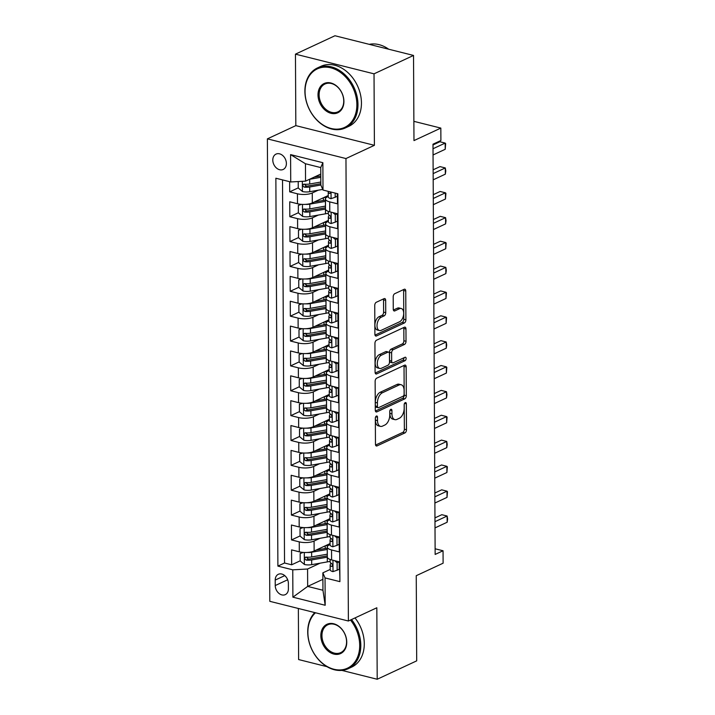 <?xml version="1.0" encoding="UTF-8"?>
<svg xmlns="http://www.w3.org/2000/svg" width="715" height="715" viewBox="0 0 715 715"><rect width="100%" height="100%" fill="white"/><g stroke="black" fill="none" stroke-linecap="round" stroke-linejoin="round"><path stroke-width="1.07" d="M376.403 416.05A1.814 1.019 104.1 0 0 375.33 418.257L375.464 444.194A2.601 1.457 104.1 0 0 376.385 445.99A2.601 1.457 104.1 0 0 377.028 445.91L404.94 432.915A2.601 1.457 104.1 0 0 406.486 429.751L406.343 403.823A1.814 1.019 104.1 0 0 405.7 402.563A1.814 1.019 104.1 0 0 405.253 402.617A1.814 1.019 104.1 0 0 404.172 404.833L404.19 408.185A8.312 4.674 104.1 0 1 399.274 418.302L396.941 419.392A8.312 4.674 104.1 0 1 394.886 419.642A8.312 4.674 104.1 0 1 391.945 413.887L391.927 410.535A1.814 1.019 104.1 0 0 391.284 409.275A1.814 1.019 104.1 0 0 390.828 409.329A1.814 1.019 104.1 0 0 389.755 411.545L389.773 414.897A8.312 4.674 104.1 0 1 384.849 425.023L382.525 426.104A8.312 4.674 104.1 0 1 380.46 426.363A8.312 4.674 104.1 0 1 377.52 420.608L377.502 417.247A1.814 1.019 104.1 0 0 376.859 415.987A1.814 1.019 104.1 0 0 376.403 416.05M272.799 160.089A8.473 6.372 -115 0 0 276.303 167.891A8.473 6.372 -115 0 0 283.167 169.464A8.473 6.372 -115 0 0 286.393 163.494A8.473 6.372 -115 0 0 282.89 155.682A8.473 6.372 -115 0 0 276.017 154.109A8.473 6.372 -115 0 0 272.799 160.089M385.671 300.363A2.601 1.457 104.1 0 0 384.75 298.557A2.601 1.457 104.1 0 0 384.107 298.638L376.278 302.284A2.601 1.457 104.1 0 0 374.74 305.448L374.892 334.245A2.601 1.457 104.1 0 0 375.804 336.041A2.601 1.457 104.1 0 0 376.456 335.97L404.368 322.966A2.601 1.457 104.1 0 0 405.906 319.802L405.754 291.005A2.601 1.457 104.1 0 0 404.833 289.209A2.601 1.457 104.1 0 0 404.19 289.289L394.734 293.695A2.601 1.457 104.1 0 0 393.196 296.859L393.259 309.184A2.601 1.457 104.1 0 0 394.18 310.98A2.601 1.457 104.1 0 0 394.823 310.9L399.515 308.71A6.953 3.906 104.1 0 1 401.24 308.505A6.953 3.906 104.1 0 1 403.609 314.743A6.953 3.906 104.1 0 1 399.578 321.768L381.202 330.33A6.953 3.906 104.1 0 1 379.477 330.544A6.953 3.906 104.1 0 1 377.109 324.306A6.953 3.906 104.1 0 1 381.14 317.272L384.196 315.842A2.601 1.457 104.1 0 0 385.734 312.678L385.671 300.363L383.553 299.826A2.601 1.457 104.1 0 0 383.428 298.959M341.868 670.402L377.198 679.25L416.693 660.857L416.246 575.7L443.112 563.197L443.05 550.764L435.149 554.438L432.995 144.198L440.896 140.524L440.833 128.092L413.869 121.335M374.025 73.833L295.456 54.143L295.831 125.626L374.401 145.315L374.025 73.833L413.529 55.439L413.976 140.596L440.833 128.092M374.401 145.315L345.962 158.551L348.384 621.013L269.805 601.324L267.383 138.862L345.962 158.551M377.198 679.25L376.823 607.768L348.384 621.013M376.671 378.181A2.601 1.457 104.1 0 0 375.134 381.345L375.286 410.142A2.601 1.457 104.1 0 0 376.206 411.947A2.601 1.457 104.1 0 0 376.85 411.867L404.77 398.863A2.601 1.457 104.1 0 0 406.308 395.708L406.156 366.902A2.601 1.457 104.1 0 0 405.235 365.106A2.601 1.457 104.1 0 0 404.592 365.186L376.671 378.181M375.089 372.193L374.937 343.397A2.601 1.457 104.1 0 1 376.474 340.233L404.395 327.238A2.601 1.457 104.1 0 1 405.039 327.157A2.601 1.457 104.1 0 1 405.959 328.954L406.022 341.278A2.601 1.457 104.1 0 1 404.484 344.442L393.161 349.715A2.601 1.457 104.1 0 0 391.623 352.879L391.668 361.057A2.601 1.457 104.1 0 0 392.58 362.854A2.601 1.457 104.1 0 0 393.232 362.773L405.012 357.286A1.814 1.019 104.1 0 1 405.468 357.232A1.814 1.019 104.1 0 1 406.084 358.858A1.814 1.019 104.1 0 1 405.03 360.7L376.653 373.918A2.601 1.457 104.1 0 1 376.01 373.999A2.601 1.457 104.1 0 1 375.089 372.193M295.456 54.143L334.951 35.75L413.529 55.439M298.361 608.474L298.62 659.561L326.969 666.666M289.638 181.69L289.691 191.843L298.244 187.866M305.966 184.273L304.903 184.765M318.175 190.217L312.258 192.978A10.591 3.629 179.7 0 1 297.44 193.792L297.494 203.73L289.745 201.791L289.825 216.708L298.378 212.73M306.1 209.129L305.037 209.629M318.3 215.081L312.392 217.834A10.591 3.629 179.7 0 1 297.574 218.656L297.628 228.594L289.879 226.655L289.95 241.572L298.504 237.586M306.226 233.993L305.162 234.493M318.434 239.945L312.518 242.698A10.591 3.629 179.7 0 1 297.708 243.511L297.753 253.459L290.004 251.519L290.084 266.436L298.638 262.45M306.36 258.857L305.296 259.357M318.559 264.809L312.652 267.562A10.591 3.629 179.7 0 1 297.833 268.375L297.887 278.323L290.138 276.383L290.21 291.3L298.772 287.314M306.485 283.721L305.43 284.213M318.693 289.673L312.777 292.426A10.591 3.629 179.7 0 1 297.967 293.239L298.021 303.187L290.263 301.247L290.344 316.164L298.897 312.178M306.619 308.585L305.555 309.077M318.827 314.537L312.911 317.29A10.591 3.629 179.7 0 1 298.092 318.104L298.146 328.051L290.397 326.112L290.478 341.028L299.031 337.042M306.744 333.449L305.689 333.941M318.953 339.402L313.036 342.154A10.591 3.629 179.7 0 1 298.227 342.968L298.28 352.915L290.522 350.967L290.603 365.892L299.156 361.906M306.878 358.313L305.814 358.805M319.087 364.266L313.17 367.018A10.591 3.629 179.7 0 1 298.352 367.832L298.405 377.779L290.656 375.831L290.737 390.756L299.29 386.77M307.003 383.177L305.949 383.669M319.212 389.13L313.295 391.883A10.591 3.629 179.7 0 1 298.486 392.696L298.539 402.643L290.791 400.695L290.862 415.612L299.415 411.634M307.137 408.042L306.074 408.533M319.346 413.994L313.429 416.747A10.591 3.629 179.7 0 1 298.62 417.56L298.664 427.499L290.916 425.559L290.996 440.476L299.549 436.499M307.271 432.906L306.208 433.397M319.471 438.849L313.563 441.611A10.591 3.629 179.7 0 1 298.745 442.424L298.798 452.363L291.05 450.423L291.121 465.34L299.683 461.363M307.396 457.761L306.333 458.261M319.605 463.713L313.688 466.466A10.591 3.629 179.7 0 1 298.879 467.288L298.924 477.227L291.175 475.287L291.255 490.204L299.808 486.218M307.53 482.625L306.467 483.125M319.739 488.577L313.822 491.33A10.591 3.629 179.7 0 1 299.004 492.143L299.058 502.091L291.309 500.151L291.389 515.068L299.943 511.082M307.656 507.489L306.601 507.99M319.864 513.442L313.948 516.194A10.591 3.629 179.7 0 1 299.138 517.008L299.192 526.955L291.434 525.016L291.514 539.932L299.263 541.872A10.591 3.629 -0.3 0 0 314.082 541.058L319.998 538.306M307.79 532.353L306.726 532.845M300.068 535.946L291.514 539.932M339.875 576.88L339.348 561.847L331.599 559.908A10.591 3.629 -0.3 0 1 327.327 557.021L327.273 547.073A10.591 3.629 -0.3 0 0 331.546 549.96L339.294 551.909L339.214 536.983L331.465 535.043A10.591 3.629 -0.3 0 1 327.202 532.157L327.148 522.209A10.591 3.629 179.7 0 1 329.24 520.028L329.937 519.707M327.148 522.209A10.591 3.629 179.7 0 0 331.411 525.096L339.169 527.044L339.089 512.128L331.34 510.179A10.591 3.629 -0.3 0 1 327.068 507.293L327.014 497.345A10.591 3.629 179.7 0 1 329.106 495.164L329.803 494.843M327.014 497.345A10.591 3.629 179.7 0 0 331.286 500.232L339.035 502.18L338.955 487.264L331.206 485.315A10.591 3.629 -0.3 0 1 326.943 482.428L326.889 472.481A10.591 3.629 179.7 0 1 328.98 470.3L329.678 469.978M326.889 472.481A10.591 3.629 179.7 0 0 331.152 475.377L338.901 477.316L338.83 462.399L331.072 460.451A10.591 3.629 -0.3 0 1 326.809 457.564L326.755 447.626A10.591 3.629 179.7 0 1 328.846 445.436L329.544 445.114M326.755 447.626A10.591 3.629 179.7 0 0 331.027 450.513L338.776 452.452L338.695 437.535L330.947 435.587A10.591 3.629 -0.3 0 1 326.675 432.7L326.63 422.762A10.591 3.629 179.7 0 1 328.721 420.572L329.409 420.25M326.63 422.762A10.591 3.629 179.7 0 0 330.893 425.648L338.642 427.588L338.57 412.671L330.813 410.732A10.591 3.629 -0.3 0 1 326.549 407.845L326.496 397.898A10.591 3.629 179.7 0 1 328.587 395.708L329.284 395.386M326.496 397.898A10.591 3.629 179.7 0 0 330.759 400.784L338.517 402.724L338.436 387.807L330.688 385.868A10.591 3.629 -0.3 0 1 326.415 382.981L326.362 373.033A10.591 3.629 179.7 0 1 328.462 370.853L329.15 370.522M326.362 373.033A10.591 3.629 179.7 0 0 330.634 375.92L338.383 377.86L338.302 362.943L330.553 361.004A10.591 3.629 -0.3 0 1 326.29 358.117L326.237 348.169A10.591 3.629 179.7 0 1 328.328 345.989L329.025 345.658M326.237 348.169A10.591 3.629 179.7 0 0 330.5 351.056L338.258 352.995L338.177 338.079L330.428 336.139A10.591 3.629 -0.3 0 1 326.156 333.253L326.103 323.305A10.591 3.629 179.7 0 1 328.203 321.124L328.891 320.803M326.103 323.305A10.591 3.629 179.7 0 0 330.375 326.192L338.124 328.131L338.043 313.215L330.294 311.275A10.591 3.629 -0.3 0 1 326.031 308.388L325.977 298.441A10.591 3.629 179.7 0 1 328.069 296.26L328.766 295.939M325.977 298.441A10.591 3.629 179.7 0 0 330.241 301.328L337.989 303.276L337.918 288.351L330.16 286.411A10.591 3.629 -0.3 0 1 325.897 283.524L325.843 273.577A10.591 3.629 179.7 0 1 327.935 271.396L328.632 271.074M325.843 273.577A10.591 3.629 179.7 0 0 330.116 276.464L337.864 278.412L337.784 263.495L330.035 261.547A10.591 3.629 -0.3 0 1 325.763 258.66L325.718 248.713A10.591 3.629 179.7 0 1 327.81 246.532L328.498 246.21M325.718 248.713A10.591 3.629 179.7 0 0 329.981 251.6L337.73 253.548L337.659 238.631L329.901 236.683A10.591 3.629 -0.3 0 1 325.638 233.796L325.584 223.849A10.591 3.629 179.7 0 1 327.676 221.668L328.373 221.346M325.584 223.849A10.591 3.629 179.7 0 0 329.856 226.744L337.605 228.684L337.525 213.767L329.776 211.819A10.591 3.629 -0.3 0 1 325.504 208.932L325.45 198.993A10.591 3.629 179.7 0 1 327.55 196.804L328.239 196.482M297.494 203.73A10.591 3.629 -0.3 0 0 312.312 202.917L328.239 195.508M297.628 228.594A10.591 3.629 -0.3 0 0 312.437 227.781L328.364 220.372M297.753 253.459A10.591 3.629 -0.3 0 0 312.571 252.645L328.498 245.227M297.887 278.323A10.591 3.629 -0.3 0 0 312.696 277.509L328.623 270.091M298.021 303.187A10.591 3.629 -0.3 0 0 312.83 302.374L328.757 294.955M298.146 328.051A10.591 3.629 -0.3 0 0 312.964 327.238L328.891 319.82M298.28 352.915A10.591 3.629 -0.3 0 0 313.09 352.102L329.016 344.684M298.405 377.779A10.591 3.629 -0.3 0 0 313.224 376.966L329.15 369.548M298.539 402.643A10.591 3.629 -0.3 0 0 313.349 401.83L329.275 394.412M298.664 427.499A10.591 3.629 -0.3 0 0 313.483 426.685L329.409 419.276M298.798 452.363A10.591 3.629 -0.3 0 0 313.608 451.549L329.535 444.14M298.924 477.227A10.591 3.629 -0.3 0 0 313.742 476.413L329.669 469.004M299.058 502.091A10.591 3.629 -0.3 0 0 313.876 501.278L329.803 493.859M299.192 526.955A10.591 3.629 -0.3 0 0 314.001 526.142L329.928 518.724M288.404 588.847L288.377 583.377A8.205 6.176 -115 0 0 284.981 575.816A8.205 6.176 -115 0 0 278.332 574.288A8.205 6.176 -115 0 0 275.212 580.08L275.239 585.549A8.205 6.176 -115 0 0 278.635 593.11A8.205 6.176 -115 0 0 285.285 594.639A8.205 6.176 -115 0 0 288.404 588.847M290.728 181.959L290.585 154.61L322.867 162.698L323.01 190.047L320.829 184.979L320.74 167.569L305.457 163.744L305.546 181.145L290.728 181.959L275.865 178.232L277.894 566.101L292.757 569.828L307.575 569.015L320.123 563.17M323.01 190.047L337.873 193.774L339.902 581.644L325.039 577.917L325.182 605.265L292.9 597.177L292.757 569.828M282.523 179.903L284.534 563.009L291.649 564.796L291.568 549.88L299.317 551.819A10.591 3.629 -0.3 0 0 314.135 551.006L330.062 543.588M330.062 544.571L329.374 544.893A10.591 3.629 -0.3 0 0 327.273 547.073M325.45 198.993A10.591 3.629 179.7 0 0 329.722 201.88L337.471 203.82L337.417 193.658M299.138 517.008L291.389 515.068M299.004 492.143L291.255 490.204M298.879 467.288L291.121 465.34M298.745 442.424L290.996 440.476M298.62 417.56L290.862 415.612M298.486 392.696L290.737 390.756M298.352 367.832L290.603 365.892M298.227 342.968L290.478 341.028M298.092 318.104L290.344 316.164M297.967 293.239L290.21 291.3M297.833 268.375L290.084 266.436M297.708 243.511L289.95 241.572M297.574 218.656L289.825 216.708M297.44 193.792L289.691 191.843M305.546 181.145L320.776 174.058M307.575 569.015L307.665 586.416L322.957 590.25L322.867 572.84L325.039 577.917M322.894 579.329L307.665 586.416L292.9 597.177M330.196 569.435L322.867 572.84M295.831 125.626L267.383 138.862M443.05 550.764L435.113 548.78M307.915 557.217L306.86 557.709M300.202 560.81L291.649 564.796M284.534 563.009L277.894 566.101M322.957 590.25L325.182 605.265M290.585 154.61L305.457 163.744M322.867 162.698L320.74 167.569M375.384 417.694L375.393 420.071A8.312 4.674 104.1 0 0 378.333 425.827L380.46 426.363M394.886 419.642L392.758 419.115A8.312 4.674 104.1 0 1 389.818 413.359L389.809 410.982M375.581 445.061L402.822 432.378A2.601 1.457 104.1 0 0 404.359 429.215L404.225 404.261M375.411 411.018L402.643 398.335A2.601 1.457 104.1 0 0 404.181 395.172L404.029 366.375A2.601 1.457 104.1 0 0 403.912 365.508M377.44 406.451A1.814 1.019 104.1 0 0 378.083 407.711A1.814 1.019 104.1 0 0 378.539 407.657L403.046 396.244A1.814 1.019 104.1 0 0 404.118 394.028L404.1 390.488A8.312 4.674 104.1 0 0 401.16 384.742A8.312 4.674 104.1 0 0 399.095 384.992L382.346 392.794A8.312 4.674 104.1 0 0 377.422 402.911L377.44 406.451L375.321 405.914A1.814 1.019 104.1 0 0 375.965 407.175L378.083 407.711M401.16 384.742L399.033 384.205A8.312 4.674 104.1 0 0 396.977 384.464L399.095 384.992M375.321 405.914L375.304 402.384A8.312 4.674 104.1 0 1 380.219 392.258L396.977 384.464M392.58 362.854L390.462 362.317A2.601 1.457 104.1 0 1 389.541 360.521L389.496 352.343A2.601 1.457 104.1 0 1 391.034 349.179L402.357 343.915A2.601 1.457 104.1 0 0 403.895 340.751L403.832 328.426A2.601 1.457 104.1 0 0 403.707 327.55M375.205 373.069L402.911 360.172A1.814 1.019 104.1 0 0 403.975 357.768M381.408 355.185A6.953 3.906 104.1 0 0 377.386 362.219A6.953 3.906 104.1 0 0 379.754 368.457A6.953 3.906 104.1 0 0 381.479 368.243L387.959 365.231A2.601 1.457 104.1 0 0 389.496 362.067L389.452 353.889A2.601 1.457 104.1 0 0 388.531 352.093A2.601 1.457 104.1 0 0 387.888 352.173L381.408 355.185L379.29 354.649A6.953 3.906 104.1 0 0 375.259 361.683A6.953 3.906 104.1 0 0 377.636 367.921L379.754 368.457M388.531 352.093L386.404 351.557A2.601 1.457 104.1 0 0 385.76 351.637L387.888 352.173M379.29 354.649L385.76 351.637M379.477 330.544L377.359 330.008A6.953 3.906 104.1 0 1 374.982 323.77A6.953 3.906 104.1 0 1 379.013 316.736L382.078 315.315A2.601 1.457 104.1 0 0 383.615 312.151L383.553 299.826M401.24 308.505L399.113 307.968A6.953 3.906 104.1 0 0 397.388 308.183L399.515 308.71M393.375 310.051L397.388 308.183M375.009 335.12L402.241 322.438A2.601 1.457 104.1 0 0 403.787 319.274L403.635 290.478A2.601 1.457 104.1 0 0 403.51 289.602M303.321 552.427L300.166 553.49L300.202 560.953L304.465 564.501A7.016 2.404 -0.3 0 0 311.686 564.662L327.318 561.901A20.252 6.944 -0.3 0 0 330.151 561.293M307.164 552.463A7.016 2.404 -0.3 0 0 311.624 552.23L327.256 549.469A20.252 6.944 -0.3 0 0 327.291 549.46M316.003 550.13L325.709 548.414A16.811 5.765 -0.3 0 0 327.282 548.101M300.166 553.49L302.686 552.373M328.65 544.249A4.898 1.68 -0.3 0 0 329.266 544.937M327.622 546.144A8.339 2.86 179.7 0 1 326.103 545.429M327.318 554.179A20.252 6.944 179.7 0 1 327.273 554.188L311.651 556.949A7.016 2.404 179.7 0 1 306.208 557.101C304.322 557.807 304.322 558.799 306.226 560.086A7.016 2.404 -0.3 0 0 311.669 559.934L327.291 557.173A20.252 6.944 -0.3 0 0 327.336 557.164M327.327 555.814A16.811 5.765 179.7 0 1 325.745 556.127L310.122 558.889A3.575 1.224 179.7 0 1 308.496 559.023L306.896 557.861M306.208 557.101L305.421 557.208M339.151 561.802L337.114 562.75L337.149 570.212L332.922 571.634A7.016 2.404 179.7 0 1 330.196 569.748L330.169 565.02A7.016 2.404 -0.3 0 0 331.492 566.414L332.037 566.423M337.114 562.75L334.602 560.658M337.149 570.212L339.205 569.256L339.169 561.802M434.97 521.691L447.125 516.024L447.161 522.245L435.006 527.902M331 563.179L330.276 564.6A7.016 2.404 -0.3 0 0 330.169 565.02M332.448 565.976L331.492 566.414C332.868 565.958 332.859 564.957 331.483 563.438A7.016 2.404 179.7 0 1 330.151 562.035L330.142 559.47M434.952 517.892L441.816 514.702L447.125 516.024L447.617 519.027L447.161 522.245M315.485 612.764A32.291 24.301 -115 0 0 307.879 632.426A32.291 24.301 -115 0 0 333.95 669.258A32.291 24.301 -115 0 0 359.699 645.413A32.291 24.301 -115 0 0 350.466 620.039M351.512 619.556A33.087 24.9 65 0 1 360.807 645.35A33.087 24.9 65 0 1 348.232 668.695A33.087 24.9 65 0 1 321.41 662.546A33.087 24.9 65 0 1 307.718 632.051A33.087 24.9 65 0 1 314.788 612.594M320.838 635.68A16.15 12.155 65 0 1 333.708 623.757A16.15 12.155 65 0 1 346.748 642.168A16.15 12.155 65 0 1 333.869 654.091A16.15 12.155 65 0 1 320.838 635.68M346.578 641.784A15.355 11.556 -115 0 0 340.224 627.636A15.355 11.556 -115 0 0 327.783 624.785A15.355 11.556 -115 0 0 321.947 635.617A15.355 11.556 -115 0 0 328.301 649.765A15.355 11.556 -115 0 0 340.742 652.616A15.355 11.556 -115 0 0 346.578 641.784M354.989 617.939A33.087 24.9 65 0 1 364.284 643.732A33.087 24.9 65 0 1 351.709 667.077L348.232 668.695M305.055 91.654A32.291 24.301 -115 0 0 331.117 128.477A32.291 24.301 -115 0 0 356.865 104.64A32.291 24.301 -115 0 0 330.804 67.818A32.291 24.301 -115 0 0 305.055 91.654M357.974 104.578A33.087 24.9 65 0 1 345.399 127.922A33.087 24.9 65 0 1 318.586 121.773A33.087 24.9 65 0 1 304.885 91.279A33.087 24.9 65 0 1 317.469 67.934A33.087 24.9 65 0 1 344.281 74.083A33.087 24.9 65 0 1 357.974 104.578M318.005 94.898A16.15 12.155 65 0 1 330.875 82.985A16.15 12.155 65 0 1 343.915 101.396A16.15 12.155 65 0 1 331.036 113.31A16.15 12.155 65 0 1 318.005 94.898M343.745 101.012A15.355 11.556 -115 0 0 337.4 86.864A15.355 11.556 -115 0 0 324.95 84.013A15.355 11.556 -115 0 0 319.113 94.845A15.355 11.556 -115 0 0 325.468 108.993A15.355 11.556 -115 0 0 337.909 111.844A15.355 11.556 -115 0 0 343.745 101.012M317.469 67.934L320.946 66.316A33.087 24.9 65 0 1 347.758 72.465A33.087 24.9 65 0 1 361.45 102.96A33.087 24.9 65 0 1 348.875 126.305L345.399 127.922M369.28 44.348A33.087 24.9 65 0 1 388.71 49.219M303.196 527.572L300.032 528.626L300.068 536.089L304.331 539.637A7.016 2.404 -0.3 0 0 311.561 539.798L327.184 537.037A20.252 6.944 -0.3 0 0 330.017 536.429M307.03 527.599A7.016 2.404 -0.3 0 0 311.499 527.366L327.121 524.604A20.252 6.944 -0.3 0 0 327.157 524.596M315.869 525.275L325.575 523.559A16.811 5.765 -0.3 0 0 327.148 523.237M300.032 528.626L302.552 527.518M328.525 519.385A4.898 1.68 -0.3 0 0 329.132 520.082M327.497 521.28A8.339 2.86 179.7 0 1 325.977 520.565M327.184 529.323A20.252 6.944 179.7 0 1 327.148 529.323L311.517 532.094A7.016 2.404 179.7 0 1 306.083 532.237C304.188 532.943 304.197 533.935 306.092 535.222A7.016 2.404 -0.3 0 0 311.534 535.07L327.166 532.309A20.252 6.944 -0.3 0 0 327.211 532.3M327.193 530.95A16.811 5.765 179.7 0 1 325.62 531.263L309.988 534.025A3.575 1.224 179.7 0 1 308.371 534.168L306.762 532.997M306.083 532.237L305.296 532.344M303.062 502.708L299.898 503.762L299.943 511.225L304.206 514.773A7.016 2.404 -0.3 0 0 311.427 514.934L327.059 512.172A20.252 6.944 -0.3 0 0 329.892 511.565M306.905 502.734A7.016 2.404 -0.3 0 0 311.365 502.502L326.996 499.74A20.252 6.944 -0.3 0 0 327.032 499.731M315.744 500.411L325.45 498.695A16.811 5.765 -0.3 0 0 327.023 498.373M299.898 503.762L302.427 502.654M328.391 494.521A4.898 1.68 -0.3 0 0 329.007 495.218M327.363 496.416A8.339 2.86 179.7 0 1 325.843 495.701M327.05 504.459A20.252 6.944 179.7 0 1 327.014 504.459L311.391 507.23A7.016 2.404 179.7 0 1 305.949 507.373C304.063 508.079 304.063 509.071 305.966 510.358A7.016 2.404 -0.3 0 0 311.4 510.206L327.032 507.444A20.252 6.944 -0.3 0 0 327.077 507.435M327.059 506.086A16.811 5.765 179.7 0 1 325.486 506.399L309.863 509.16A3.575 1.224 179.7 0 1 308.237 509.303L306.637 508.133M305.949 507.373L305.162 507.489M302.928 477.843L299.773 478.898L299.808 486.361L304.072 489.909A7.016 2.404 -0.3 0 0 311.302 490.07L326.925 487.308A20.252 6.944 -0.3 0 0 329.758 486.7M306.771 477.87A7.016 2.404 -0.3 0 0 311.231 477.638L326.862 474.876A20.252 6.944 -0.3 0 0 326.898 474.867M315.61 475.547L325.316 473.83A16.811 5.765 -0.3 0 0 326.889 473.509M299.773 478.898L302.293 477.79M328.257 469.657A4.898 1.68 -0.3 0 0 328.873 470.354M327.238 471.551A8.339 2.86 179.7 0 1 325.709 470.845M326.925 479.595A20.252 6.944 179.7 0 1 326.889 479.604L311.257 482.366A7.016 2.404 179.7 0 1 305.814 482.509C303.929 483.215 303.938 484.207 305.832 485.494A7.016 2.404 -0.3 0 0 311.275 485.351L326.907 482.58A20.252 6.944 -0.3 0 0 326.952 482.571M326.934 481.222A16.811 5.765 179.7 0 1 325.361 481.535L309.729 484.296A3.575 1.224 179.7 0 1 308.111 484.439L306.503 483.269M305.814 482.509L305.028 482.625M302.803 452.979L299.639 454.043L299.683 461.497L303.938 465.045A7.016 2.404 -0.3 0 0 311.168 465.206L326.8 462.444A20.252 6.944 -0.3 0 0 329.633 461.836M306.646 453.006A7.016 2.404 -0.3 0 0 311.105 452.774L326.728 450.012A20.252 6.944 -0.3 0 0 326.773 450.003M315.485 450.682L325.191 448.966A16.811 5.765 -0.3 0 0 326.764 448.654M299.639 454.043L302.168 452.926M328.131 444.793A4.898 1.68 -0.3 0 0 328.739 445.49M327.104 446.687A8.339 2.86 179.7 0 1 325.584 445.981M326.791 454.731A20.252 6.944 179.7 0 1 326.755 454.74L311.132 457.502A7.016 2.404 179.7 0 1 305.689 457.645C303.795 458.351 303.804 459.343 305.707 460.63A7.016 2.404 -0.3 0 0 311.141 460.487L326.773 457.716A20.252 6.944 -0.3 0 0 326.818 457.716M326.8 456.358A16.811 5.765 179.7 0 1 325.227 456.671L309.604 459.432A3.575 1.224 179.7 0 1 307.977 459.575L306.377 458.404M305.689 457.645L304.903 457.761M337.024 545.348L339.071 544.392L339.035 536.938L336.98 537.886L337.024 545.348L332.788 546.769A7.016 2.404 179.7 0 1 330.062 544.884L330.044 540.156A7.016 2.404 -0.3 0 0 331.367 541.559L331.903 541.559M336.98 537.886L334.477 535.794M434.845 496.827L447 491.169L447.027 497.381L434.881 503.038M330.875 538.315L330.142 539.736A7.016 2.404 -0.3 0 0 330.044 540.156M332.323 541.112L331.367 541.559C332.734 541.094 332.734 540.093 331.349 538.574A7.016 2.404 179.7 0 1 330.026 537.171L330.008 534.606M434.827 493.028L441.691 489.838L447 491.169L447.474 491.679L447.027 497.381M336.89 520.484L338.946 519.528L338.91 512.074L336.854 513.021L336.89 520.484L332.654 521.905A7.016 2.404 179.7 0 1 329.937 520.02L329.91 515.292A7.016 2.404 -0.3 0 0 331.233 516.695L331.769 516.695M336.854 513.021L334.343 510.939M434.711 471.963L446.866 466.305L446.902 472.517L434.747 478.174M330.741 513.45L330.017 514.872A7.016 2.404 -0.3 0 0 329.91 515.292M332.189 516.248L331.233 516.695C332.609 516.23 332.6 515.238 331.215 513.71A7.016 2.404 179.7 0 1 329.892 512.315L329.883 509.741M434.693 468.164L441.557 464.973L446.866 466.305L447.34 466.815L446.902 472.517M336.756 495.62L338.812 494.664L338.776 487.219L336.72 488.157L336.756 495.62L332.529 497.041A7.016 2.404 179.7 0 1 329.803 495.155L329.785 490.436A7.016 2.404 -0.3 0 0 331.108 491.831L331.644 491.831M336.72 488.157L334.218 486.075M434.586 447.098L446.741 441.441L446.768 447.653L434.613 453.31M330.616 488.586L329.883 490.007A7.016 2.404 -0.3 0 0 329.785 490.436M332.055 491.384L331.108 491.831C332.475 491.366 332.475 490.374 331.09 488.846A7.016 2.404 179.7 0 1 329.767 487.451L329.749 484.877M434.568 443.309L441.432 440.109L446.741 441.441L447.224 444.435L446.768 447.653M336.631 470.756L338.687 469.8L338.642 462.355L336.595 463.302L336.631 470.756L332.395 472.177A7.016 2.404 179.7 0 1 329.678 470.291L329.651 465.572A7.016 2.404 -0.3 0 0 330.974 466.967L331.51 466.967M336.595 463.302L334.084 461.211M434.452 422.234L446.607 416.577L446.643 422.788L434.488 428.455M330.482 463.722L329.758 465.152A7.016 2.404 -0.3 0 0 329.651 465.572M331.93 466.52L330.974 466.967C332.35 466.502 332.341 465.51 330.956 463.981A7.016 2.404 179.7 0 1 329.633 462.587L329.624 460.013M434.434 418.445L441.298 415.245L446.607 416.577L447.081 417.086L446.643 422.788M302.668 428.115L299.514 429.179L299.549 436.633L303.812 440.181A7.016 2.404 -0.3 0 0 311.043 440.342L326.666 437.58A20.252 6.944 -0.3 0 0 329.499 436.972M306.512 428.151A7.016 2.404 -0.3 0 0 310.971 427.91L326.603 425.148A20.252 6.944 -0.3 0 0 326.639 425.139L326.63 429.876L310.998 432.638A7.016 2.404 179.7 0 1 305.555 432.79L304.769 432.897M315.351 425.818L325.057 424.102A16.811 5.765 -0.3 0 0 326.63 423.789M299.514 429.179L302.034 428.062M327.997 419.928A4.898 1.68 -0.3 0 0 328.614 420.626M326.969 421.832A8.339 2.86 179.7 0 1 325.45 421.117M305.555 432.79C303.669 433.487 303.669 434.488 305.573 435.766A7.016 2.404 -0.3 0 0 311.016 435.623L326.639 432.861A20.252 6.944 -0.3 0 0 326.683 432.852M326.675 431.494A16.811 5.765 179.7 0 1 325.102 431.806L309.47 434.577A3.575 1.224 179.7 0 1 307.843 434.711L306.243 433.54M336.497 445.892L338.553 444.936L338.517 437.491L336.461 438.438L336.497 445.892L332.269 447.313A7.016 2.404 179.7 0 1 329.544 445.427L329.517 440.708A7.016 2.404 -0.3 0 0 330.848 442.102L331.385 442.111M336.461 438.438L333.95 436.347M434.327 397.37L446.482 391.713L446.509 397.924L434.354 403.591M330.357 438.858L329.624 440.288A7.016 2.404 -0.3 0 0 329.517 440.708M331.796 441.656L330.848 442.102C332.216 441.638 332.207 440.646 330.831 439.117A7.016 2.404 179.7 0 1 329.508 437.723L329.49 435.149M434.3 393.581L441.173 390.381L446.482 391.713L446.964 394.707L446.509 397.924M302.543 403.251L299.379 404.315L299.424 411.769L303.678 415.326A7.016 2.404 -0.3 0 0 310.909 415.478L326.541 412.716A20.252 6.944 -0.3 0 0 329.374 412.108M306.377 403.287A7.016 2.404 -0.3 0 0 310.846 403.046L326.469 400.284A20.252 6.944 -0.3 0 0 326.505 400.284L326.496 405.012L310.864 407.773A7.016 2.404 179.7 0 1 305.43 407.925L304.644 408.033M315.226 400.954L324.932 399.238A16.811 5.765 -0.3 0 0 326.505 398.925M299.379 404.315L301.909 403.197M327.872 395.064A4.898 1.68 -0.3 0 0 328.48 395.761M326.844 396.968A8.339 2.86 179.7 0 1 325.325 396.253M305.43 407.925C303.535 408.623 303.544 409.624 305.439 410.911A7.016 2.404 -0.3 0 0 310.882 410.759L326.514 407.997A20.252 6.944 -0.3 0 0 326.558 407.988M326.541 406.629A16.811 5.765 179.7 0 1 324.968 406.942L309.336 409.713A3.575 1.224 179.7 0 1 307.718 409.847L306.109 408.676M338.374 412.618L336.327 413.574L336.372 421.028L332.135 422.449A7.016 2.404 179.7 0 1 329.418 420.563L329.392 415.844A7.016 2.404 -0.3 0 0 330.714 417.238L331.251 417.247M336.327 413.574L333.825 411.483M336.372 421.028L338.427 420.071L338.383 412.627M434.193 372.506L446.348 366.849L446.383 373.069L434.228 378.727M330.223 413.994L329.499 415.424A7.016 2.404 -0.3 0 0 329.392 415.844M331.671 416.791L330.714 417.238C332.082 416.774 332.082 415.781 330.696 414.253A7.016 2.404 179.7 0 1 329.374 412.859L329.365 410.285M434.175 368.717L441.039 365.517L446.348 366.849L446.821 367.358L446.383 373.069M302.409 378.387L299.254 379.451L299.29 386.904L303.553 390.462A7.016 2.404 -0.3 0 0 310.775 390.622L326.406 387.852A20.252 6.944 -0.3 0 0 329.24 387.253M306.252 378.423A7.016 2.404 -0.3 0 0 310.712 378.19L326.344 375.42A20.252 6.944 -0.3 0 0 326.38 375.42M315.092 376.09L324.798 374.374A16.811 5.765 -0.3 0 0 326.371 374.061M299.254 379.451L301.775 378.333M327.738 370.2A4.898 1.68 -0.3 0 0 328.355 370.897M326.71 372.104A8.339 2.86 179.7 0 1 325.191 371.389M326.406 380.139A20.252 6.944 179.7 0 1 326.362 380.148L310.739 382.909A7.016 2.404 179.7 0 1 305.296 383.061C303.41 383.767 303.41 384.759 305.314 386.046A7.016 2.404 -0.3 0 0 310.757 385.894L326.38 383.133A20.252 6.944 -0.3 0 0 326.424 383.124M326.415 381.765A16.811 5.765 179.7 0 1 324.833 382.087L309.211 384.849A3.575 1.224 179.7 0 1 307.584 384.983L305.984 383.812M305.296 383.061L304.51 383.169M336.238 396.164L338.293 395.207L338.258 387.762L336.202 388.71L336.238 396.164L332.01 397.585A7.016 2.404 179.7 0 1 329.284 395.699L329.257 390.98A7.016 2.404 -0.3 0 0 330.58 392.374L331.125 392.383M336.202 388.71L333.691 386.618M434.059 347.642L446.214 341.985L446.249 348.205L434.094 353.862M330.089 389.139L329.365 390.56A7.016 2.404 -0.3 0 0 329.257 390.98M331.537 391.927L330.58 392.374C331.957 391.909 331.948 390.917 330.571 389.389A7.016 2.404 179.7 0 1 329.249 387.995L329.231 385.421M434.041 343.852L440.905 340.653L446.214 341.985L446.705 344.979L446.249 348.205M302.284 353.523L299.12 354.586L299.156 362.049L303.419 365.597A7.016 2.404 -0.3 0 0 310.65 365.758L326.272 362.988A20.252 6.944 -0.3 0 0 329.115 362.389M306.118 353.559A7.016 2.404 -0.3 0 0 310.587 353.326L326.21 350.556A20.252 6.944 -0.3 0 0 326.246 350.556M314.957 351.226L324.664 349.51A16.811 5.765 -0.3 0 0 326.237 349.197M299.12 354.586L301.65 353.469M327.613 345.336A4.898 1.68 -0.3 0 0 328.221 346.033M326.585 347.24A8.339 2.86 179.7 0 1 325.066 346.525M326.272 355.275A20.252 6.944 179.7 0 1 326.237 355.284L310.605 358.045A7.016 2.404 179.7 0 1 305.171 358.197C303.276 358.903 303.285 359.895 305.18 361.182A7.016 2.404 -0.3 0 0 310.623 361.03L326.255 358.269A20.252 6.944 -0.3 0 0 326.299 358.26M326.281 356.901A16.811 5.765 179.7 0 1 324.708 357.223L309.077 359.985A3.575 1.224 179.7 0 1 307.459 360.119L305.85 358.948M305.171 358.197L304.384 358.304M336.113 371.308L338.159 370.352L338.124 362.898L336.068 363.846L336.113 371.308L331.876 372.73A7.016 2.404 179.7 0 1 329.15 370.844L329.132 366.116A7.016 2.404 -0.3 0 0 330.455 367.51L330.991 367.519M336.068 363.846L333.565 361.754M433.933 322.778L446.089 317.12L446.115 323.341L433.969 328.998M329.964 364.275L329.24 365.696A7.016 2.404 -0.3 0 0 329.132 366.116M331.411 367.072L330.455 367.51C331.823 367.045 331.823 366.053 330.437 364.525A7.016 2.404 179.7 0 1 329.115 363.131L329.097 360.557M433.916 318.988L440.78 315.789L446.089 317.12L446.562 317.63L446.115 323.341M302.15 328.659L298.986 329.722L299.031 337.185L303.294 340.733A7.016 2.404 -0.3 0 0 310.516 340.894L326.147 338.132A20.252 6.944 -0.3 0 0 328.98 337.525M305.993 328.694A7.016 2.404 -0.3 0 0 310.453 328.462L326.085 325.7A20.252 6.944 -0.3 0 0 326.12 325.691M314.832 326.362L324.538 324.646A16.811 5.765 -0.3 0 0 326.112 324.333M298.986 329.722L301.516 328.605M327.479 320.472A4.898 1.68 -0.3 0 0 328.096 321.169M326.451 322.376A8.339 2.86 179.7 0 1 324.932 321.661M326.138 330.41A20.252 6.944 179.7 0 1 326.103 330.419L310.48 333.181A7.016 2.404 179.7 0 1 305.037 333.333C303.151 334.039 303.151 335.031 305.055 336.318A7.016 2.404 -0.3 0 0 310.489 336.166L326.12 333.405A20.252 6.944 -0.3 0 0 326.165 333.396M326.147 332.037A16.811 5.765 179.7 0 1 324.574 332.359L308.952 335.12A3.575 1.224 179.7 0 1 307.325 335.255L305.725 334.093M305.037 333.333L304.25 333.44M337.981 338.034L335.943 338.981L335.979 346.444L331.742 347.865A7.016 2.404 179.7 0 1 329.025 345.98L328.998 341.252A7.016 2.404 -0.3 0 0 330.321 342.646L330.857 342.655M335.943 338.981L333.431 336.89M335.979 346.444L338.034 345.488L337.998 338.034M433.799 297.923L445.954 292.256L445.99 298.477L433.835 304.134M329.83 339.411L329.106 340.832A7.016 2.404 -0.3 0 0 328.998 341.252M331.277 342.208L330.321 342.646C331.697 342.19 331.689 341.189 330.303 339.67A7.016 2.404 179.7 0 1 328.98 338.267L328.971 335.693M433.782 294.124L440.646 290.925L445.954 292.256L446.428 292.766L445.99 298.477M302.016 303.795L298.861 304.858L298.897 312.321L303.16 315.869A7.016 2.404 -0.3 0 0 310.39 316.03L326.013 313.268A20.252 6.944 -0.3 0 0 328.846 312.661M305.859 303.83A7.016 2.404 -0.3 0 0 310.319 303.598L325.951 300.836A20.252 6.944 -0.3 0 0 325.986 300.827M314.698 301.498L324.404 299.782A16.811 5.765 -0.3 0 0 325.977 299.469M298.861 304.858L301.381 303.741M327.345 295.617A4.898 1.68 -0.3 0 0 327.962 296.305M326.326 297.512A8.339 2.86 179.7 0 1 324.798 296.796M326.013 305.546A20.252 6.944 179.7 0 1 325.977 305.555L310.346 308.317A7.016 2.404 179.7 0 1 304.903 308.469C303.017 309.175 303.026 310.167 304.921 311.454A7.016 2.404 -0.3 0 0 310.364 311.302L325.995 308.54A20.252 6.944 -0.3 0 0 326.04 308.531M326.022 307.182A16.811 5.765 179.7 0 1 324.449 307.495L308.817 310.256A3.575 1.224 179.7 0 1 307.2 310.39L305.591 309.229M304.903 308.469L304.116 308.576M337.846 313.17L335.809 314.117L335.853 321.58L331.617 323.001A7.016 2.404 179.7 0 1 328.891 321.115L328.873 316.387A7.016 2.404 -0.3 0 0 330.196 317.782L330.732 317.791M335.809 314.117L333.306 312.026M335.853 321.58L337.9 320.624L337.864 313.17M433.674 273.058L445.829 267.392L445.856 273.613L433.701 279.27M329.704 314.546L328.971 315.967A7.016 2.404 -0.3 0 0 328.873 316.387M331.143 317.344L330.196 317.782C331.563 317.326 331.563 316.325 330.178 314.806A7.016 2.404 179.7 0 1 328.855 313.402L328.837 310.837M433.656 269.26L440.52 266.069L445.829 267.392L446.312 270.395L445.856 273.613M301.891 278.939L298.727 279.994L298.772 287.457L303.026 291.005A7.016 2.404 -0.3 0 0 310.256 291.166L325.888 288.404A20.252 6.944 -0.3 0 0 328.721 287.796M305.734 278.966A7.016 2.404 -0.3 0 0 310.194 278.734L325.817 275.972A20.252 6.944 -0.3 0 0 325.861 275.963M314.573 276.642L324.279 274.926A16.811 5.765 -0.3 0 0 325.852 274.605M298.727 279.994L301.256 278.886M327.22 270.753A4.898 1.68 -0.3 0 0 327.828 271.45M326.192 272.647A8.339 2.86 179.7 0 1 324.673 271.932M325.817 275.972L325.843 280.691A20.252 6.944 179.7 0 1 325.843 280.691L310.221 283.462A7.016 2.404 179.7 0 1 304.778 283.605C302.883 284.311 302.892 285.303 304.796 286.59A7.016 2.404 -0.3 0 0 310.23 286.438L325.861 283.676A20.252 6.944 -0.3 0 0 325.906 283.667M325.888 282.318A16.811 5.765 179.7 0 1 324.315 282.631L308.692 285.392A3.575 1.224 179.7 0 1 307.066 285.535L305.466 284.364M304.778 283.605L303.991 283.712M337.721 288.306L335.684 289.253L335.719 296.716L331.483 298.137A7.016 2.404 179.7 0 1 328.766 296.251L328.739 291.523A7.016 2.404 -0.3 0 0 330.062 292.927L330.598 292.927M335.684 289.253L333.172 287.162M335.719 296.716L337.775 295.76L337.73 288.306M433.54 248.194L445.695 242.537L445.731 248.749L433.576 254.406M329.57 289.682L328.846 291.103A7.016 2.404 -0.3 0 0 328.739 291.523M331.018 292.48L330.062 292.927C331.438 292.462 331.429 291.461 330.044 289.941A7.016 2.404 179.7 0 1 328.721 288.538L328.712 285.973M433.522 244.396L440.386 241.205L445.695 242.537L446.169 243.046L445.731 248.749M301.757 254.075L298.602 255.13L298.638 262.593L302.901 266.141A7.016 2.404 -0.3 0 0 310.131 266.302L325.754 263.54A20.252 6.944 -0.3 0 0 328.587 262.932M305.6 254.102A7.016 2.404 -0.3 0 0 310.06 253.87L325.691 251.108A20.252 6.944 -0.3 0 0 325.727 251.099M314.439 251.778L324.145 250.062A16.811 5.765 -0.3 0 0 325.718 249.741M298.602 255.13L301.122 254.022M327.086 245.889A4.898 1.68 -0.3 0 0 327.702 246.586M326.058 247.783A8.339 2.86 179.7 0 1 324.538 247.077M325.754 255.827A20.252 6.944 179.7 0 1 325.718 255.827L310.087 258.598A7.016 2.404 179.7 0 1 304.644 258.741C302.758 259.447 302.758 260.439 304.661 261.726A7.016 2.404 -0.3 0 0 310.104 261.574L325.727 258.812A20.252 6.944 -0.3 0 0 325.772 258.803M325.763 257.454A16.811 5.765 179.7 0 1 324.19 257.766L308.558 260.528A3.575 1.224 179.7 0 1 306.932 260.671L305.332 259.5M304.644 258.741L303.857 258.857M337.587 263.442L335.55 264.389L335.585 271.852L331.358 273.273A7.016 2.404 179.7 0 1 328.632 271.387L328.605 266.659A7.016 2.404 -0.3 0 0 329.937 268.062L330.473 268.062M335.55 264.389L333.038 262.307M335.585 271.852L337.641 270.896L337.605 263.442M433.415 223.33L445.57 217.673L445.597 223.884L433.442 229.542M329.445 264.818L328.712 266.239A7.016 2.404 -0.3 0 0 328.605 266.659M330.884 267.616L329.937 268.062C331.304 267.598 331.295 266.606 329.919 265.077A7.016 2.404 179.7 0 1 328.596 263.683L328.578 261.109M433.388 219.532L440.261 216.341L445.57 217.673L446.053 220.667L445.597 223.884M335.46 246.988L337.516 246.031L337.471 238.587L335.415 239.525L335.46 246.988L331.224 248.409A7.016 2.404 179.7 0 1 328.507 246.523L328.48 241.804A7.016 2.404 -0.3 0 0 329.803 243.198L330.339 243.198M335.415 239.525L332.913 237.443M433.281 198.466L445.436 192.809L445.472 199.02L433.317 204.678M329.311 239.954L328.587 241.375A7.016 2.404 -0.3 0 0 328.48 241.804M330.759 242.751L329.803 243.198C331.179 242.734 331.17 241.742 329.785 240.213A7.016 2.404 179.7 0 1 328.462 238.819L328.453 236.245M433.263 194.677L440.127 191.477L445.436 192.809L445.91 193.318L445.472 199.02M337.328 213.714L335.29 214.67L335.326 222.124L331.099 223.545A7.016 2.404 179.7 0 1 328.373 221.659L328.346 216.94A7.016 2.404 -0.3 0 0 329.669 218.334L330.214 218.334M335.29 214.67L332.779 212.578M335.326 222.124L337.382 221.167L337.346 213.722M433.147 173.602L445.302 167.945L445.338 174.156L433.183 179.822M329.186 215.09L328.453 216.52A7.016 2.404 -0.3 0 0 328.346 216.94M330.625 217.887L329.669 218.334C331.045 217.869 331.036 216.877 329.66 215.349A7.016 2.404 179.7 0 1 328.337 213.955L328.319 211.381M433.129 169.812L439.993 166.613L445.302 167.945L445.794 170.939L445.338 174.156M301.632 229.211L298.468 230.266L298.512 237.729L302.767 241.277A7.016 2.404 -0.3 0 0 309.997 241.438L325.629 238.676A20.252 6.944 -0.3 0 0 328.462 238.068M305.466 229.238A7.016 2.404 -0.3 0 0 309.935 229.006L325.557 226.244A20.252 6.944 -0.3 0 0 325.593 226.235M314.314 226.914L324.02 225.198A16.811 5.765 -0.3 0 0 325.593 224.876M298.468 230.266L300.997 229.157M326.961 221.024A4.898 1.68 -0.3 0 0 327.568 221.722M325.933 222.919A8.339 2.86 179.7 0 1 324.413 222.213M325.62 230.963A20.252 6.944 179.7 0 1 325.584 230.972L309.953 233.733A7.016 2.404 179.7 0 1 304.519 233.877C302.624 234.583 302.633 235.575 304.536 236.862A7.016 2.404 -0.3 0 0 309.97 236.719L325.602 233.948A20.252 6.944 -0.3 0 0 325.647 233.939M325.629 232.59A16.811 5.765 179.7 0 1 324.056 232.902L308.424 235.664A3.575 1.224 179.7 0 1 306.806 235.807L305.198 234.636M304.519 233.877L303.732 233.993M301.498 204.347L298.343 205.411L298.378 212.864L302.642 216.413A7.016 2.404 -0.3 0 0 309.863 216.573L325.495 213.812A20.252 6.944 -0.3 0 0 328.328 213.204M305.341 204.374A7.016 2.404 -0.3 0 0 309.801 204.141L325.432 201.38A20.252 6.944 -0.3 0 0 325.468 201.371M314.18 202.05L323.886 200.334A16.811 5.765 -0.3 0 0 325.459 200.021M298.343 205.411L300.863 204.293M326.827 196.16A4.898 1.68 -0.3 0 0 327.443 196.857M325.799 198.064A8.339 2.86 179.7 0 1 324.279 197.349M325.495 206.099A20.252 6.944 179.7 0 1 325.459 206.108L309.827 208.869A7.016 2.404 179.7 0 1 304.384 209.012C302.499 209.718 302.499 210.71 304.402 211.998A7.016 2.404 -0.3 0 0 309.845 211.855L325.468 209.084A20.252 6.944 -0.3 0 0 325.513 209.084M325.504 207.725A16.811 5.765 179.7 0 1 323.931 208.038L308.299 210.8A3.575 1.224 179.7 0 1 306.672 210.943L305.073 209.772M304.384 209.012L303.598 209.129M298.218 181.547L298.244 188L302.508 191.548A7.016 2.404 -0.3 0 0 309.738 191.709L322.733 189.412M309.479 179.313A7.016 2.404 -0.3 0 0 309.675 179.277L320.794 177.311M314.046 177.186L320.785 175.997M320.82 182.039L309.693 184.005A7.016 2.404 179.7 0 1 304.259 184.157C302.365 184.854 302.374 185.855 304.268 187.133A7.016 2.404 -0.3 0 0 309.711 186.99L320.847 185.015M320.829 183.701L308.165 185.945A3.575 1.224 179.7 0 1 306.547 186.079L304.939 184.908M304.259 184.157L303.473 184.264M335.174 193.095L335.201 197.26L330.965 198.681A7.016 2.404 179.7 0 1 328.248 196.795L328.221 192.076A7.016 2.404 -0.3 0 0 329.544 193.47L330.446 193.122L330.571 191.942M335.201 197.26L337.257 196.303L337.239 193.613M433.022 148.738L445.177 143.08L445.213 149.292L433.058 154.958M328.444 191.414L328.328 191.656A7.016 2.404 -0.3 0 0 328.221 192.076M433.004 144.948L439.868 141.749L445.177 143.08L445.651 143.59L445.213 149.292M312.258 192.978L312.312 202.917M312.392 217.834L312.437 227.781M312.518 242.698L312.571 252.645M312.652 267.562L312.696 277.509M312.777 292.426L312.83 302.374M312.911 317.29L312.964 327.238M313.036 342.154L313.09 352.102M313.17 367.018L313.224 376.966M313.295 391.883L313.349 401.83M313.429 416.747L313.483 426.685M313.563 441.611L313.608 451.549M313.688 466.466L313.742 476.413M313.822 491.33L313.876 501.278M313.948 516.194L314.001 526.142M314.082 541.058L314.135 551.006M331.546 549.96L331.599 559.908M329.722 201.88L329.776 211.819M329.856 226.744L329.901 236.683M329.981 251.6L330.035 261.547M330.116 276.464L330.16 286.411M330.241 301.328L330.294 311.275M330.375 326.192L330.428 336.139M330.5 351.056L330.553 361.004M330.634 375.92L330.688 385.868M330.759 400.784L330.813 410.732M330.893 425.648L330.947 435.587M331.027 450.513L331.072 460.451M331.152 475.377L331.206 485.315M331.286 500.232L331.34 510.179M331.411 525.096L331.465 535.043M299.263 541.872L299.317 551.819M287.671 579.767L275.239 585.549M284.767 575.629L275.212 580.08M375.393 420.071L377.52 420.608M390.122 410.079L391.927 410.535M389.818 413.359L391.945 413.887M404.538 403.367L406.343 403.823M404.359 429.215L406.486 429.751M402.822 432.378L404.94 432.915M375.858 445.615L377.028 445.91M375.697 416.8L377.502 417.247M404.029 366.375L406.156 366.902M404.181 395.172L406.308 395.708M402.643 398.335L404.77 398.863M375.679 411.572L376.85 411.867M380.219 392.258L382.346 392.794M375.304 402.384L377.422 402.911M403.832 328.426L405.959 328.954M403.895 340.751L406.022 341.278M402.357 343.915L404.484 344.442M391.034 349.179L393.161 349.715M389.496 352.343L391.623 352.879M389.541 360.521L391.668 361.057M402.911 360.172L405.03 360.7M375.473 373.623L376.653 373.918M383.615 312.151L385.734 312.678M382.078 315.315L384.196 315.842M379.013 316.736L381.14 317.272M393.643 310.605L394.823 310.9M403.635 290.478L405.754 291.005M403.787 319.274L405.906 319.802M402.241 322.438L404.368 322.966M375.277 335.675L376.456 335.97M304.295 552.481L304.358 564.412M329.606 543.802L329.615 544.776M327.291 557.173L327.318 561.901M327.256 549.469L327.273 554.188M311.669 559.934L311.686 564.662M311.624 552.23L311.651 556.949M308.496 559.023L306.226 560.086M333.02 571.598L332.967 560.247M304.161 527.625L304.224 539.548M329.481 518.938L329.481 519.912M327.166 532.309L327.184 537.037M327.121 524.604L327.148 529.323M311.534 535.07L311.561 539.798M311.499 527.366L311.517 532.094M308.371 534.168L306.092 535.222M304.036 502.761L304.098 514.684M329.347 494.074L329.356 495.048M327.032 507.444L327.059 512.172M326.996 499.74L327.014 504.459M311.4 510.206L311.427 514.934M311.365 502.502L311.391 507.23M308.237 509.303L305.966 510.358M303.902 477.897L303.964 489.82M329.222 469.21L329.222 470.184M326.907 482.58L326.925 487.308M326.862 474.876L326.889 479.604M311.275 485.351L311.302 490.07M311.231 477.638L311.257 482.366M308.111 484.439L305.832 485.494M303.768 453.033L303.83 464.956M329.088 444.346L329.097 445.329M326.773 457.716L326.8 462.444M326.728 450.012L326.755 454.74M311.141 460.487L311.168 465.206M311.105 452.774L311.132 457.502M307.977 459.575L305.707 460.63M332.895 546.734L332.832 535.383M332.761 521.87L332.707 510.528M332.636 497.005L332.573 485.664M332.502 472.141L332.439 460.8M303.643 428.169L303.705 440.1M328.963 419.482L328.963 420.465M326.639 432.861L326.666 437.58M311.016 435.623L311.043 440.342M310.971 427.91L310.998 432.638M307.843 434.711L305.573 435.766M332.368 447.277L332.314 435.935M303.509 403.305L303.571 415.236M328.829 394.617L328.837 395.601M326.514 407.997L326.541 412.716M310.882 410.759L310.909 415.478M310.846 403.046L310.864 407.773M307.718 409.847L305.439 410.911M332.243 422.413L332.18 411.071M303.383 378.441L303.446 390.372M328.694 369.753L328.703 370.736M326.38 383.133L326.406 387.852M326.344 375.42L326.362 380.148M310.757 385.894L310.775 390.622M310.712 378.19L310.739 382.909M307.584 384.983L305.314 386.046M332.109 397.558L332.055 386.207M303.249 353.576L303.312 365.508M328.569 344.889L328.569 345.872M326.255 358.269L326.272 362.988M326.21 350.556L326.237 355.284M310.623 361.03L310.65 365.758M310.587 353.326L310.605 358.045M307.459 360.119L305.18 361.182M331.983 372.694L331.921 361.343M303.124 328.712L303.187 340.644M328.435 320.034L328.444 321.008M326.12 333.405L326.147 338.132M326.085 325.7L326.103 330.419M310.489 336.166L310.516 340.894M310.453 328.462L310.48 333.181M307.325 335.255L305.055 336.318M331.849 347.83L331.796 336.479M302.99 303.848L303.053 315.78M328.31 295.17L328.31 296.144M325.995 308.54L326.013 313.268M325.951 300.836L325.977 305.555M310.364 311.302L310.39 316.03M310.319 303.598L310.346 308.317M307.2 310.39L304.921 311.454M331.724 322.966L331.662 311.615M302.856 278.993L302.919 290.916M328.176 270.306L328.185 271.28M325.861 283.676L325.888 288.404M310.23 286.438L310.256 291.166M310.194 278.734L310.221 283.462M307.066 285.535L304.796 286.59M331.59 298.101L331.528 286.751M302.731 254.129L302.794 266.052M328.051 245.442L328.051 246.416M325.727 258.812L325.754 263.54M325.691 251.108L325.718 255.827M310.104 261.574L310.131 266.302M310.06 253.87L310.087 258.598M306.932 260.671L304.661 261.726M331.456 273.237L331.403 261.896M331.331 248.373L331.268 237.031M331.197 223.509L331.143 212.167M302.597 229.265L302.659 241.187M327.917 220.578L327.926 221.552M325.602 233.948L325.629 238.676M325.557 226.244L325.584 230.972M309.97 236.719L309.997 241.438M309.935 229.006L309.953 233.733M306.806 235.807L304.536 236.862M302.472 204.401L302.534 216.323M327.783 195.713L327.792 196.697M325.468 209.084L325.495 213.812M325.432 201.38L325.459 206.108M309.845 211.855L309.863 216.573M309.801 204.141L309.827 208.869M306.672 210.943L304.402 211.998M302.347 181.324L302.4 191.468M309.711 186.99L309.738 191.709M309.675 179.277L309.693 184.005M306.547 186.079L304.268 187.133M331.072 198.645L331.036 192.058M330.5 193.023L329.544 193.47M325.209 545.849L325.218 548.503M325.075 520.985L325.093 523.639M324.941 496.121L324.959 498.775M324.816 471.257L324.825 473.911M324.681 446.392L324.699 449.056M324.556 421.537L324.565 424.192M324.422 396.673L324.44 399.328M324.297 371.809L324.306 374.463M324.163 346.945L324.181 349.599M324.038 322.081L324.047 324.735M323.904 297.217L323.922 299.871M323.77 272.352L323.788 275.007M323.645 247.488L323.654 250.143M323.511 222.624L323.529 225.279M323.386 197.76L323.394 200.423"/></g></svg>
